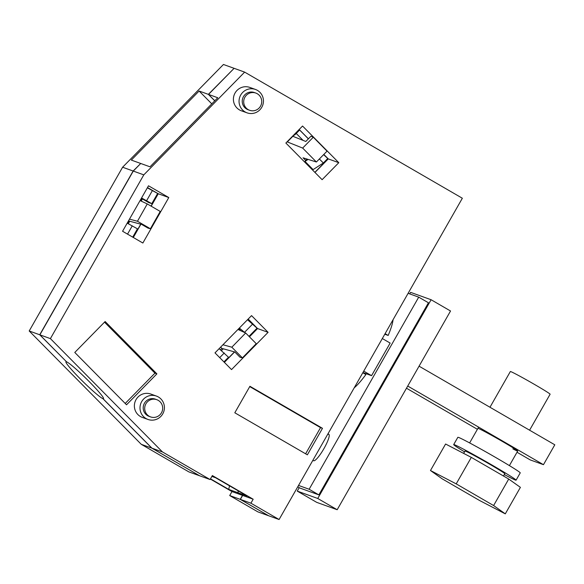 <?xml version="1.0" encoding="UTF-8"?>
<svg xmlns="http://www.w3.org/2000/svg" width="584" height="584" viewBox="0 0 584 584"><rect width="100%" height="100%" fill="white"/><g stroke="black" fill="none" stroke-linecap="round" stroke-linejoin="round"><path stroke-width="0.88" d="M250.908 503.189L253.171 499.218L212.357 475.566L210.087 479.544L162.469 451.95L50.399 338.618L143.803 174.864L244.645 72.117L462.346 198.239L279.094 519.519L250.908 503.189L240.374 499.4L268.56 515.723L279.094 519.519M126.531 404.792L74.781 352.459L105.142 321.521L156.892 373.862L126.531 404.792M234.804 412.779L249.923 386.279L322.485 428.32L307.374 454.819L234.804 412.779M268.092 332.34L231.527 369.592L214.992 352.867L251.551 315.615L268.092 332.34L257.559 328.551L248.171 319.054M122.567 231.257L148.504 185.792L168.791 197.545L142.861 243.017L122.567 231.257M322.113 179.682L285.868 143.036L302.548 126.034L338.793 162.688L322.113 179.682M156.417 396.069L150.796 394.047A12.432 12.191 109.8 0 0 134.59 403.551A12.432 12.191 109.8 0 0 142.379 417.436L147.993 419.458A12.432 12.191 109.8 0 0 164.199 409.953A12.432 12.191 109.8 0 0 152.548 395.361A12.432 12.191 109.8 0 0 147.993 419.458M255.449 89.447L249.835 87.425A12.432 12.191 109.8 0 0 233.622 96.929A12.432 12.191 109.8 0 0 241.411 110.814L247.025 112.836A12.432 12.191 109.8 0 0 263.238 103.332A12.432 12.191 109.8 0 0 251.58 88.746A12.432 12.191 109.8 0 0 247.025 112.836M244.645 72.117L234.118 68.321L208.51 94.411L214.802 100.777M143.803 174.864L133.276 171.068L140.729 163.476L149.993 166.812L217.774 97.747L208.51 94.411M50.399 338.618L39.873 334.829L66.583 361.839A26.324 2.183 -135.5 0 1 88.06 380.461A26.324 2.183 -135.5 0 1 103.514 398.675A26.324 2.183 -135.5 0 1 103.01 398.682L151.935 448.162L199.56 475.748L210.087 479.544M133.276 171.068L39.873 334.829M162.469 451.95L151.935 448.162M253.171 499.218L242.645 495.422L240.374 499.4M238.389 490.961L238.009 492.743L247.134 496.028L215.584 477.749L211.875 476.413M238.009 492.743L242.645 495.422M156.892 373.862L154.95 373.161L125.21 403.456M104.514 322.156L154.95 373.161M322.485 428.32L320.543 427.627L305.614 453.797M249.74 386.601L320.543 427.627M224.38 362.357L234.615 351.926M249.448 336.815L257.559 328.551M220.628 347.122L221.92 348.436L234.797 351.969L239.995 357.226L242.389 357.882L256.237 343.684L245.674 333.004L237.958 329.464M151.044 206.116L158.125 193.706L147.496 187.552L158.264 193.757L151.176 206.188M168.791 197.545L158.264 193.757M140.89 224.212L133.32 237.491M150.424 228.76L160.228 211.437L147.27 203.925L137.466 221.256L150.424 228.76L148.073 228.14L141.627 224.402L128.991 221.051L127.662 223.402M299.176 129.48L308.41 138.817M323.835 154.417L328.266 158.899L314.958 172.455M338.793 162.688L328.266 158.899M316.389 162.002L327.04 151.147L313.309 137.218L310.914 136.262L305.804 141.474L292.854 136.291L287.321 141.934L302.658 148.073L316.389 162.002L303.067 157.819L305.666 160.439M103.514 398.171L103.01 398.682M362.81 372.745L365.891 374.526A43.493 8.373 120.1 0 1 354.203 387.834M384.783 334.223L388.185 335.442L385.104 333.661M393.069 319.689A43.493 8.373 120.1 0 1 388.185 335.442M242.389 357.882L231.826 347.203L245.674 333.004M222.942 344.764L231.826 347.203M129.48 219.139L137.466 221.256M128.538 220.788L128.991 221.051M140.065 200.582L147.27 203.925M313.309 137.218L302.658 148.073M156.797 399.682L155.308 399.142A9.154 8.979 109.8 0 0 143.365 406.15A9.154 8.979 109.8 0 0 149.102 416.377L150.592 416.91A9.154 8.979 109.8 0 0 162.527 409.91A9.154 8.979 109.8 0 0 153.942 399.164A9.154 8.979 109.8 0 0 150.592 416.91M255.828 93.06L254.339 92.528A9.154 8.979 109.8 0 0 242.397 99.528A9.154 8.979 109.8 0 0 248.134 109.755L249.623 110.296A9.154 8.979 109.8 0 0 261.566 103.295A9.154 8.979 109.8 0 0 252.974 92.542A9.154 8.979 109.8 0 0 249.623 110.296M221.92 348.436L220.533 349.86M141.73 198.538L140.467 200.765M308.571 165.009L307.067 164.469M103.463 398.032L102.872 398.631L151.796 448.111L199.429 475.675M238.257 490.881L237.871 492.692L242.506 495.371L240.236 499.349L268.436 515.65M234.096 68.343L208.371 94.36L214.759 100.828M66.488 361.744L39.727 334.778L133.13 171.024L140.686 163.52M419.064 366.168L554.8 444.804L543.463 464.681L530.265 459.929L517.015 452.25M407.734 386.046L543.463 464.681M406.493 388.221L477.398 429.298M512.847 448.87A22.893 0.781 -150.3 0 0 517.694 451.06A22.893 0.781 -150.3 0 0 504.934 442.935A22.893 0.781 -150.3 0 0 482.771 430.561A22.893 0.781 -150.3 0 0 477.924 428.371M268.421 515.679L257.894 511.883L229.709 495.553L231.972 491.582L210.364 479.062M248.127 319.105L257.42 328.5L247.506 319.733M224.285 362.262L234.469 351.882M249.353 336.72L257.42 328.5M140.744 224.168L133.188 237.411M299.132 129.524L308.367 138.861M323.791 154.461L328.128 158.848L314.864 172.353M66.445 361.788A26.324 2.183 -135.5 0 0 65.941 361.795A26.324 2.183 -135.5 0 0 81.395 380.009A26.324 2.183 -135.5 0 0 102.872 398.631M39.727 334.778L29.2 330.982L122.603 167.228L223.446 64.481L233.98 68.277M151.796 448.111L141.27 444.322L29.2 330.982M199.421 475.697L188.887 471.909L141.27 444.322M242.506 495.371L231.972 491.582M237.871 492.692L228.746 489.399L210.496 478.829M229.512 485.815L228.746 489.399M240.236 499.349L229.709 495.553M140.591 163.425L131.327 160.089L199.107 91.024L211.788 103.85M208.371 94.36L199.107 91.024M133.13 171.024L122.603 167.228M221.453 350.626L223.241 348.801M142.438 198.947L141.204 201.108M129.721 221.248L128.297 223.738M296.234 133.459L303.096 140.394M219.109 348.67L228.497 357.247L223.927 361.897M248.996 336.355L256.894 328.31M147.336 187.829L158.125 193.706M127.188 223.154L137.452 228.833L132.714 237.141M141.547 197.976L151.811 203.663L157.6 193.516M151.811 203.663L148.555 202.495L141.357 198.319M323.624 154.636L328.128 158.848M292.548 136.225L295.183 134.524L299.446 130.188L298.964 129.692M306.768 158.979L305.016 161.418L313.104 169.601L323.339 163.002L327.602 158.658M240.893 330.814L238.761 328.653M239.352 328.047L244.513 332.347L252.668 324.04M224.271 352.97L219.701 357.627M132.269 225.833L127.531 234.133M146.628 200.662L152.417 190.515M305.016 161.418L308.133 159.41M319.36 158.972L323.339 163.002M295.183 134.524L294.701 134.035M409.72 293.905L410.603 292.358L431.101 299.738L450.534 311.002L337.18 509.73L316.689 502.349L297.249 491.093L317.747 498.473L337.18 509.73M431.101 299.738L317.747 498.473M299.212 487.655L297.249 491.093M362.919 372.548L371.563 375.665L363.73 371.125M371.563 375.665L390.156 343.071L382.323 338.537M318.864 494.882L309.14 489.253L418.721 297.147L428.437 302.775L318.864 494.882L299.906 488.056L297.752 486.808M309.14 489.253L298.534 485.428M408.106 293.321L418.721 297.147M312.849 460.331L313.528 460.718A15.264 2.935 -59.9 0 0 315.893 459.623A15.264 2.935 -59.9 0 0 325.653 445.446A15.264 2.935 -59.9 0 0 328.828 434.306A15.264 2.935 -59.9 0 0 327.544 434.576M505.291 513.854L520.402 487.355L508.722 479.048L471.317 457.381L445.592 444.015L430.474 470.514L442.161 478.822L479.566 500.495L505.291 513.854L493.604 505.547L456.199 483.873L430.474 470.514M456.199 483.873L471.317 457.381M493.604 505.547L508.722 479.048M503.466 476.004L504.773 473.719A22.893 0.781 -150.3 0 0 492.013 465.587A22.893 0.781 -150.3 0 0 469.85 453.221A22.893 0.781 -150.3 0 0 465.003 451.031L463.652 453.396M464.536 451.855A35.909 1.226 29.7 0 1 453.695 444.585A35.909 1.226 29.7 0 1 454.396 444.709A35.909 1.226 29.7 0 1 488.509 463.032A35.909 1.226 29.7 0 1 516.081 480.165A35.909 1.226 29.7 0 1 515.38 480.041A35.909 1.226 29.7 0 1 504.306 474.536M453.695 444.585L457.849 437.299L458.549 437.423A35.909 1.226 29.7 0 1 492.67 455.746A35.909 1.226 29.7 0 1 520.235 472.879L516.081 480.165M529.593 430.204L550.113 394.222A22.893 0.781 -150.3 0 0 537.353 386.097A22.893 0.781 -150.3 0 0 515.19 373.724A22.893 0.781 -150.3 0 0 510.343 371.541L489.976 407.252M328.828 434.306L327.974 433.817M517.694 451.06L509.401 465.609M478.639 427.123L469.631 442.92"/></g></svg>

